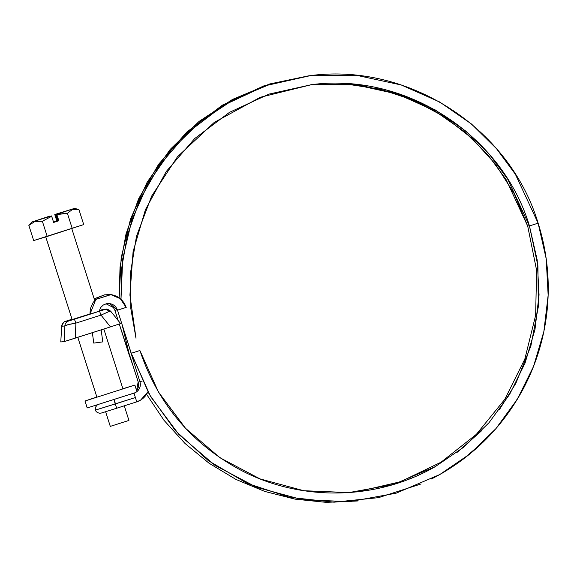 <?xml version="1.0" encoding="UTF-8"?>
<svg xmlns="http://www.w3.org/2000/svg" width="577" height="577" viewBox="0 0 577 577"><rect width="100%" height="100%" fill="white"/><g stroke="black" fill="none" stroke-linecap="round" stroke-linejoin="round"><path stroke-width="0.87" d="M136.057 392.216A9.102 9.102 58.9 0 0 139.908 381.729L142.288 381L139.908 381.729L127.265 340.812L139.901 381.722C141.012 386.15 139.692 389.67 135.941 392.288L133.994 393.182L136.771 401.837A18.212 18.197 -121.1 0 0 147.892 391.848A18.212 18.197 58.9 0 1 136.771 401.837L134.001 393.161A9.102 9.102 -121.1 0 0 136.057 392.216A9.102 9.102 58.9 0 1 134.001 393.161L130.849 394.17M120.99 299.312L121.603 268.593L127.38 235.142L139.692 200.039L159.663 165.044L187.799 132.544L223.624 105.252L265.449 85.706L310.592 75.594L357.48 75.508L401.282 84.992L439.674 101.985L471.488 124.012L496.552 148.743L515.405 174.304L538.117 223.169L515.405 174.304L496.552 148.743L471.488 124.012L439.674 101.985L401.282 84.992L357.48 75.508L310.592 75.594L265.449 85.706L223.624 105.252L187.799 132.544L159.663 165.044L139.692 200.039L127.38 235.142L121.603 268.593L120.99 299.312L122.699 259.001L131.938 219.736L148.376 182.902L171.434 149.811L200.291 121.632L233.923 99.388L271.132 83.86L310.592 75.594C408.855 62.705 509.722 128.123 538.117 223.169C546.816 250.663 549.91 278.77 547.407 307.498C544.811 335.735 536.971 362.428 523.909 387.578C504.19 424.737 476.097 453.753 439.638 474.626L469.736 454.07L495.888 428.668L517.36 399.19L533.509 366.474L543.866 331.479L548.15 295.229L546.203 258.777L538.117 223.169L529.448 225.939L507.702 179.151L489.657 154.679L465.653 131.001L435.202 109.911L398.44 93.64L356.499 84.559L311.609 84.646L356.499 84.559L398.44 93.64L435.202 109.911L465.653 131.001L489.657 154.679L507.702 179.151L529.448 225.939L537.194 260.025L539.055 294.934L534.958 329.64L525.041 363.142L509.578 394.466L489.015 422.696L463.973 447.016L435.159 466.699L393.507 484.464L348.97 492.585L303.733 490.71L260.011 478.896L219.952 457.734L185.513 428.271L158.394 391.927L139.901 350.513M97.289 404.91L95.573 407.117L95.508 410.067L115.212 403.972L113.972 399.637L115.212 403.972L135.242 397.589L95.508 410.067C95.688 411.509 97.008 412.562 99.46 413.219C102.482 412.872 97.087 414.344 116.742 408.22L115.212 403.972L116.742 408.22L136.771 401.837L140.637 400.085L147.892 391.848M114.03 399.616L115.501 403.799M136.583 390.478A9.102 9.037 76.3 0 0 138.206 381.916L129.111 353.513L122.014 324.353L129.111 353.513L138.206 381.916A9.102 9.037 -103.7 0 1 136.583 390.478M356.485 491.921L400.366 481.781L440.965 462.264L476.335 434.366L504.745 399.407L524.832 359.082L535.636 315.345L536.596 270.303L527.71 226.134L536.603 270.281L535.644 315.302L524.861 359.024L504.796 399.342L476.407 434.301L441.066 462.206L400.488 481.737L356.622 491.907L400.488 481.737L441.066 462.206L476.407 434.301L504.796 399.342L524.861 359.024L535.644 315.302L536.603 270.281L527.717 226.134L506.051 179.469L488.07 155.047L464.182 131.412L433.868 110.337L397.279 94.022L355.504 84.833L310.743 84.74L355.504 84.833L397.279 94.022L433.868 110.337L464.182 131.412L488.07 155.047L506.051 179.469L527.717 226.134L529.347 225.643M309.726 75.695L264.035 85.793L222.455 105.108L186.76 132.09L158.617 164.265L138.53 198.971L126.031 233.858L120.023 267.173L119.179 297.84L120.023 267.173L126.031 233.858L138.53 198.971L158.617 164.265L186.76 132.09L222.455 105.108L264.035 85.793L309.734 75.695M102.793 341.887L93.777 343.113L92.356 332.677L93.777 343.106L102.793 341.887L101.155 329.864L102.793 341.88L93.777 343.106L102.793 341.88M125.108 307.757L117.499 310.159L131.246 353.268L150.575 396.529L178.892 434.488L214.868 465.264L256.707 487.363L302.37 499.704L349.619 501.665L396.139 493.184L439.638 474.626L396.139 493.184L349.619 501.665L302.37 499.704L256.707 487.363L214.868 465.264L178.892 434.488L150.575 396.529L131.26 353.268L139.915 350.506L131.246 353.268L117.484 310.159L109.63 303.589L117.499 310.159L126.154 307.39L120.312 298.727L110.798 294.566L95.782 299.434L89.969 314.213L95.782 299.434L111.087 294.602M126.255 307.714L126.154 307.397C123.5 300.134 118.379 295.857 110.798 294.566M310.743 84.74L345.731 83.975L380.33 89.183L413.543 100.218L444.391 116.749L471.979 138.3L495.492 164.236L514.258 193.8L527.717 226.126M129.089 353.449L128.707 353.557L119.28 324.029L128.7 353.557L133.035 365.825L119.28 324.029M118.162 320.538L114.946 310.448L118.17 320.545L114.946 310.448L113.395 307.512L106.053 303.805L113.395 307.512L114.946 310.448L116.273 310.051M94.166 298.771L105 294.717M357.502 500.973L326.257 502.358L295.15 499.155L264.836 491.453L235.964 479.429L209.17 463.302L185.001 443.453L163.976 420.294L146.572 394.3L163.962 420.272L184.972 443.424L209.119 463.266L235.892 479.393L264.742 491.424L295.035 499.134L326.128 502.351L357.358 500.987M135.984 338.172L130.806 308.5L130.272 274.32L136.475 236.289L151.643 196.108L177.471 156.778L214.291 122.382L260.306 97.275L311.609 84.646C405.689 72.298 502.257 134.946 529.441 225.939L537.915 265.867L538.341 306.683L530.847 346.128L515.838 383.359L499.22 409.937M406.208 480.194L413.781 477.186M427.788 470.666L435.159 466.699L463.973 447.016L489.015 422.696L509.578 394.466L525.041 363.142L534.958 329.64L539.055 294.934L537.194 260.025L529.448 225.939M522.142 390.874L512.607 406.677M485.336 439.977L462.956 459.386M117.499 310.152L117.499 310.159C116.107 306.43 113.489 304.238 109.63 303.589L106.377 303.726L103.297 305.024L100.679 307.541L99.129 311.255M72.024 319.218L66.167 321.115A5.46 4.674 71.5 0 1 66.24 321.093L70.762 319.622L65.504 321.353L68.656 321L99.525 311.191L101.011 315.107L109.082 311.515A5.46 4.674 -108.5 0 0 104.04 309.719L99.525 311.191L104.776 309.46L99.302 310.513L104.04 309.719A5.46 4.674 71.5 0 1 109.082 311.515L101.011 315.107L75.897 323.127L75.313 338.122L67.639 340.545L64.256 341.562L64.869 325.933L61.71 326.286L60.773 341.952L64.256 341.562L60.773 341.952L61.71 326.286L64.869 325.933L64.256 341.562L110.474 326.892L75.313 338.122L75.897 323.127L68.266 324.62L64.869 325.933C65.749 325.118 69.428 324.18 75.897 323.127L74.411 319.211L68.656 321A5.46 5.46 83.6 0 0 64.869 325.933A5.46 5.46 -96.4 0 1 68.656 321L65.504 321.353A5.46 5.46 83.6 0 0 61.71 326.286A5.46 5.46 -96.4 0 1 65.504 321.353L66.24 321.093A5.46 4.674 -108.5 0 0 66.16 321.115A5.46 4.674 -108.5 0 0 66.088 321.144M72.24 319.903L45.749 236.895L72.139 319.557L89.882 314.011L72.132 319.557L46.03 237.724M99.547 311.097L86.55 315.251L99.554 311.097M86.55 315.251L89.889 314.126L86.543 315.244M120.579 323.56L110.474 326.892L101.011 315.107L110.474 326.892L120.593 323.56L110.705 311.241L109.082 311.515L110.726 311.277M60.78 341.937L61.71 326.286M74.411 319.211L75.897 323.127L101.011 315.107L99.525 311.191L74.411 319.211M105.88 309.229A5.46 5.46 83.6 0 0 104.776 309.46A5.46 5.46 -96.4 0 1 105.865 309.229M61.717 326.171L61.703 326.236C65.172 318.526 65.1 322.694 66.167 321.115M102.713 309.582A5.46 5.46 83.6 0 0 101.624 309.813A5.46 5.46 -96.4 0 1 102.699 309.582M122.915 388.891L96.922 397.192L77.816 337.321L96.922 397.192L122.93 388.891L103.824 329.013M85.007 401.001L96.849 397.012L85.007 401.001L87.221 407.939L85.007 401.001L134.83 385.083L85.007 401.001M122.858 388.71L134.83 385.083L122.872 388.703M110.294 426.381L105.613 411.726L110.294 426.381L128.931 420.431L110.294 426.381L105.605 411.726M58.804 220.63L58.162 220.854L56.092 214.348L56.748 214.276L58.847 220.782L58.162 220.854L56.092 214.348L66.716 210.915L55.442 214.42L57.52 220.926L53.531 222.066L56.834 221.005L54.786 214.5L74.397 208.434L56.748 214.276L74.397 208.434L54.786 214.5L66.716 210.915L56.092 214.348L67.379 213.295L72.219 228.456L67.379 213.295L72.5 209.422L78.883 209.408L83.715 224.576L78.876 209.408L72.5 209.422L67.379 213.295L56.878 214.615L58.847 220.782L53.647 222.441L51.548 215.935L39.611 219.527L49.586 216.159L31.915 221.994L28.85 225.398L34.973 221.409L42.366 221.287L51.685 216.274L51.548 215.935L31.937 222.001L28.85 225.398L31.937 222.001L51.548 215.935L39.611 219.527L49.586 216.159L31.937 222.001M135.595 392.576L87.221 407.939L133.785 393.189M28.85 225.398L33.69 240.559L47.206 236.447L42.366 221.287L34.973 221.409L28.85 225.398L33.69 240.559L83.715 224.576L47.206 236.447L42.366 221.287L51.685 216.274L53.647 222.441L58.847 220.782L58.162 220.854L56.084 214.348M74.419 208.434L78.883 209.408M54.786 214.5L55.442 214.42L57.52 220.926L58.126 220.753M57.52 220.926L56.834 221.005L54.865 214.839M139.901 381.722L127.243 340.74M121.999 324.317L129.104 353.513L138.17 381.916L136.576 390.463M92.356 332.677L93.77 343.106M421.073 483.952L378.519 497.655L334.04 502.185L289.596 497.338L247.122 483.331L208.492 460.763L175.372 430.651L149.255 394.279L131.246 353.268L117.484 310.159M139.915 350.506C157.809 403.813 191.506 443.735 240.998 470.262C300.927 501.817 376.471 500.461 435.159 466.699M114.946 310.448L113.395 307.512L106.053 303.805M119.172 297.833L121.17 257.746L130.611 218.741L147.157 182.188L170.244 149.364L199.051 121.437L232.56 99.388L269.603 83.99L308.861 75.789M136.006 338.245L129.919 295.085L133.092 251.608L145.39 209.79L166.241 171.528L194.716 138.538L229.523 112.327L269.084 94.087L311.609 84.646M481.845 430.536L456.905 452.534M431.553 478.968L439.638 474.626M110.568 294.537L104.242 294.876L98.184 297.501L93.243 302.29L90.394 308.608L89.897 314.234M110.705 311.241C108.094 309.351 106.471 308.681 105.843 309.229L99.302 310.513M77.801 337.329L96.907 397.192M84.978 401.001L87.192 407.939M124.271 405.819L128.931 420.424M134.859 385.083L136.439 390.038M71.772 228.6L94.715 300.473"/></g></svg>
